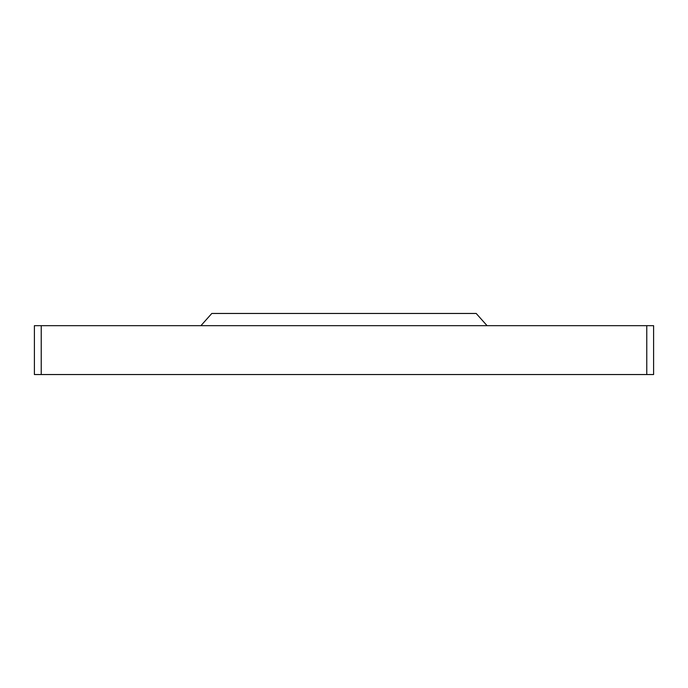 <?xml version="1.0" encoding="UTF-8"?>
<svg xmlns="http://www.w3.org/2000/svg" width="688" height="688" viewBox="0 0 688 688"><rect width="100%" height="100%" fill="white"/><g stroke="black" fill="none" stroke-linecap="round" stroke-linejoin="round"><path stroke-width="1.03" d="M646.772 374.539L653.6 374.539L653.6 325.673L646.772 325.673L646.772 374.539L34.4 374.539L34.4 325.673L646.772 325.673M200.922 325.673L211.809 313.461L476.191 313.461L487.078 325.673L200.922 325.673M41.228 325.673L41.228 374.539"/></g></svg>
